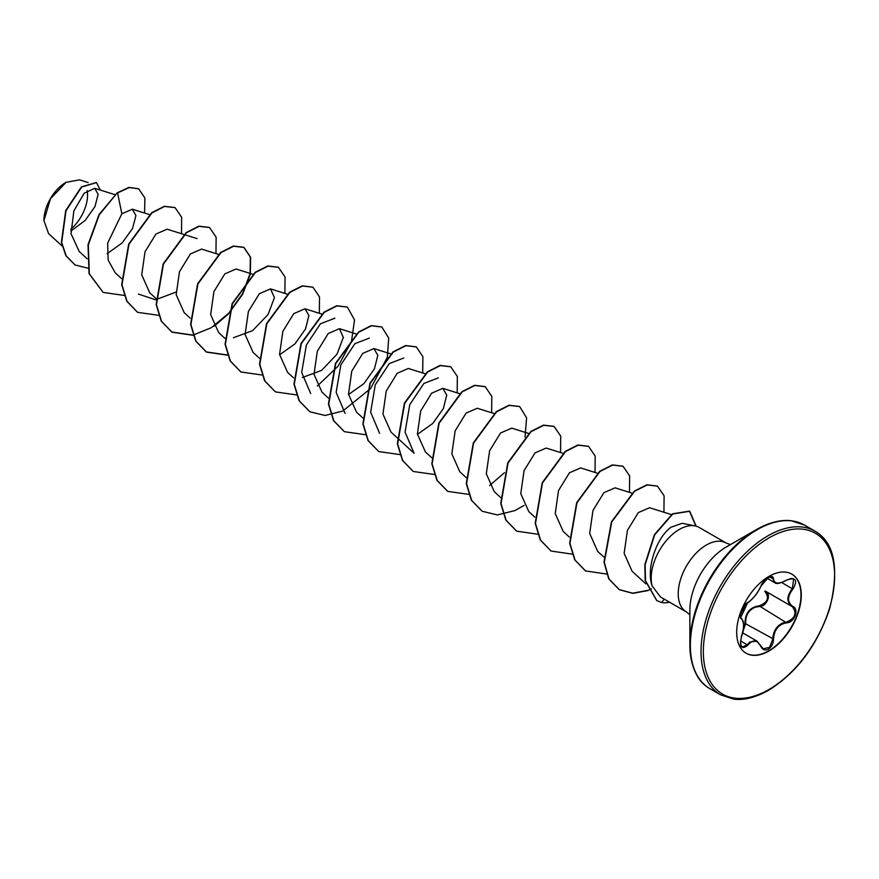<?xml version="1.0" encoding="UTF-8"?>
<svg xmlns="http://www.w3.org/2000/svg" width="879" height="879" viewBox="0 0 879 879"><rect width="100%" height="100%" fill="white"/><g stroke="black" fill="none" stroke-linecap="round" stroke-linejoin="round"><path stroke-width="1.32" d="M747.831 602.456C752.82 599.236 757.16 593.841 760.862 586.26L768.345 577.459C771.619 575.811 773.344 576.305 773.531 578.942C774.223 584.008 778.563 584.392 786.573 580.107C795.847 576.954 797.956 579.953 792.924 589.128C787.123 596.522 787.123 602.313 792.924 606.488C799.549 609.235 794.242 622.848 786.573 622.826C778.563 624.31 774.223 629.705 773.531 639.044C773.344 643.582 771.619 646.966 768.345 649.174C765.005 650.79 762.511 649.856 760.862 646.373C757.149 639.582 752.809 639.198 747.831 645.208C741.568 650.097 739.459 647.087 741.502 636.176C744.282 627.035 744.282 621.233 741.502 618.805C737.877 617.794 743.162 604.181 747.831 602.456L747.633 602.697C736.393 619.047 741.711 615.168 740.634 617.256L741.107 618.014M740.514 644.296L742.261 647.131L747.282 644.746L749.721 642.077L756.951 641.11L760.862 646.373M760.961 646.23L763.203 648.823L769.63 647.318L772.806 639.044C773.102 631.474 776.388 626.145 782.651 623.046L786.375 622.156C795.198 618.366 797.198 613.223 792.375 606.73L765.279 591.084C771.938 593.841 766.917 606.807 759.28 606.51L755.237 607.224C748.556 610.114 745.381 615.509 745.711 623.398L742.832 631.748M743.107 630.408L745.007 623.431C745.172 612.993 749.886 607.136 759.126 605.862C767.817 602.511 769.707 597.665 764.774 591.325L765.235 591.062M791.682 574.031A45.686 26.381 -60 0 1 798.484 610.685A45.686 26.381 -60 0 1 768.685 650.812A45.686 26.381 -60 0 1 745.996 653.163M768.993 576.382A45.686 26.381 -60 0 1 791.836 574.119A45.686 26.381 -60 0 1 798.835 610.729A45.686 26.381 -60 0 1 768.993 650.987A45.686 26.381 -60 0 1 746.15 653.251A45.686 26.381 -60 0 1 739.14 616.64A45.686 26.381 -60 0 1 768.993 576.382M65.749 182.502A30.82 17.8 120 0 0 43.95 220.255A30.82 17.8 120 0 0 43.95 220.519M88.131 182.568L79.517 179.854L66.046 182.327L50.422 198.83L43.95 220.618L48.576 233.594L62.079 245.988M788.002 520.621A93.998 54.267 120 0 0 756.347 529.63L766.719 524.576C775.696 521.115 783.793 519.83 791.012 520.709L804.406 525.038A94.482 54.553 120 0 0 757.16 529.707A94.482 54.553 120 0 0 695.443 612.971A94.482 54.553 120 0 0 709.924 688.675C697.377 681.851 690.696 667.205 689.872 644.757L689.872 610.004A51.432 29.699 120 0 1 726.241 547.013L756.347 529.63A93.998 54.267 120 0 0 689.872 644.757A93.998 54.267 120 0 0 697.904 676.687M695.091 525.917L682.247 523.291L671.04 527.213C656.866 537.168 645.867 568.087 652.108 585.832A39.786 22.964 -60 0 1 679.324 529.433A39.786 22.964 -60 0 1 695.091 525.917A39.786 22.964 -60 0 1 699.212 527.466L726.241 543.068A39.786 22.964 120 0 0 706.353 545.035A39.786 22.964 120 0 0 680.368 580.096A39.786 22.964 120 0 0 686.466 611.971L689.872 614.85M686.466 611.971L660.448 596.951L652.108 585.832M70.803 231.122L85.208 220.42L94.998 206.51L98.129 194.325L94.701 188.304L84.186 193.215L73.858 210.861L71.023 233.671L79.198 251.493L87.131 258.778M107.161 253.69L122.258 242.824L132.575 228.375L135.937 215.564L132.322 209.191L121.851 213.795L107.667 243.098L108.15 260.118L115.248 272.842M197.072 238.616L167.131 229.188L155.968 234.034L145.013 251.801L141.717 274.841L149.705 292.74L156.055 298.563M218.684 254.47L201.588 249.087L190.413 253.943L179.481 271.71L176.196 294.707L184.172 312.627L190.216 318.187M236.044 269.007L224.87 273.83L213.916 291.652L210.663 314.638L218.64 332.504M233.451 337.723L252.647 330.636L268.095 314.451L274.435 297.64L270.512 288.883L259.338 293.707L248.405 311.474L245.098 334.492L253.097 352.413L259.426 358.247M279.599 354.786L294.97 343.865L305.551 328.933L308.914 315.517L304.969 308.782L293.795 313.605L282.84 331.394L279.555 354.413L287.543 372.322L293.597 377.882M302.365 377.52L321.56 370.411L336.976 354.259L343.326 337.448L339.426 328.68L328.219 333.537L317.297 351.325L314.023 374.311L322 392.21L328.339 398.033M348.523 394.55L363.928 383.618L374.498 368.675L377.827 355.292L373.872 348.6L362.719 353.402L351.776 371.18L348.491 394.221L356.478 412.097M425.436 373.839L408.35 368.455L397.165 373.311L386.244 391.067L382.947 414.053L390.924 431.985M417.437 434.358L432.809 423.425L443.379 408.493L446.752 395.1L442.807 388.353L431.622 393.199L420.667 411.009L417.404 434.006L425.392 451.883M494.35 413.624L477.264 408.252L466.09 413.086L455.135 430.875L451.85 453.894L459.838 471.792L466.178 477.616M511.71 428.161L500.558 432.984L489.614 450.729L486.307 473.759L494.295 491.691L500.634 497.514M546.178 448.048L534.981 452.916L524.06 470.694L520.786 493.668L528.762 511.567L534.806 517.138M580.634 467.947L569.471 472.759L558.517 490.57L555.242 513.589L563.23 531.454L569.273 537.036M632.188 493.207L615.102 487.823L603.928 492.658L592.984 510.424L589.688 533.421L597.676 551.364L603.73 556.934M671.732 514.698L649.559 507.721L638.385 512.545L627.441 530.323L624.145 553.33L632.067 571.207L645.867 583.876M414.064 453.201L405.065 432.127L409.768 404.659L423.843 383.486L438.291 377.882M379.596 433.325L370.641 412.207L375.289 384.804L389.375 363.543L403.824 358.006M345.139 413.438L336.141 392.309L340.854 364.884L354.907 343.667L369.367 338.096M310.694 393.517L301.684 372.443L306.386 344.986L320.461 323.758L334.91 318.198M176.009 292.103L155.528 299.772L138.388 294.069M121.851 213.795L117.577 192.93L129.268 187.557L138.673 188.82L144.859 197.918L144.628 213.059M87.999 268.216L75.144 264.975L66.178 255.91L61.673 242.461L66.002 210.729L81.692 187.062L96.47 182.601L100.272 190.051M117.292 192.765L99.03 214.575L88.021 244.703L89.054 273.644L103.162 292.432L89.339 273.808L88.307 244.867L99.316 214.74L117.292 192.765L128.982 187.392L138.53 188.732M75.001 264.887L65.892 255.745L61.387 242.296L65.716 210.564L81.406 186.897L96.327 182.524M103.162 292.432L124.378 295.454M181.503 233.715L181.667 217.3L175.064 207.631L164.67 206.444L152.023 212.839L128.982 244.208L121.983 284.818L127.081 301.442L137.629 312.331L158.835 315.352M215.97 253.613L216.124 237.198L209.532 227.529L199.137 226.342L186.491 232.726L163.45 264.085L156.44 304.694L161.538 321.318L172.075 332.218L193.072 335.284M213.949 326.351L228.287 314.1M228.782 313.561L242.725 294.091L250.339 273.951L250.625 257.261L243.999 247.428L233.605 246.23L220.97 252.614L197.918 283.961L190.897 324.56L195.984 341.206L206.51 352.105L227.54 355.182M284.884 293.399L285.049 276.995L278.467 267.326L268.073 266.117L255.426 272.501L232.386 303.848L225.354 344.458L230.441 361.093L240.978 371.993L262.206 375.036M319.341 313.298L319.506 296.882L312.913 287.213L302.519 286.016L289.872 292.41L266.831 323.769L259.81 364.389L264.909 381.014L275.457 391.902L296.673 394.924M317.341 386.024L338.063 366.213L351.424 341.777L354.545 319.923L347.359 307.101L336.965 305.914L324.318 312.32L301.277 343.678L294.267 384.288L299.376 400.912L309.924 411.801L325.098 415.459L342.601 411.108M342.843 410.998L370.597 388.551L387.199 357.5M387.375 356.863L388.716 338.041L381.827 326.999L371.432 325.812L358.786 332.207L335.745 363.565L328.735 404.164L333.833 420.799L344.37 431.688L365.587 434.72M422.722 372.982L422.876 356.566L416.294 346.897L405.9 345.7L393.265 352.083L370.213 383.431L363.181 424.041L368.279 440.676L378.805 451.575L400.044 454.608M457.179 392.88L457.344 376.465L450.762 366.796L440.368 365.598L427.721 371.971L404.681 403.318L397.649 443.928L402.736 460.574L413.273 471.474L434.501 474.506M491.636 412.767L491.8 396.352L485.208 386.683L474.814 385.485L462.167 391.88L439.115 423.249L432.105 463.859L437.215 480.494L447.752 491.383L468.968 494.405M489.625 485.505L504.458 472.715M525.038 437.072L526.598 417.844L519.654 406.57L509.26 405.384L496.613 411.79L473.572 443.159L466.562 483.758L471.671 500.393L482.219 511.27L497.393 514.94L514.896 510.578M515.138 510.468L524.082 505.403M560.56 452.564L560.714 436.138L554.122 426.469L543.727 425.282L531.081 431.677L508.04 463.035L501.019 503.634L506.117 520.269L516.654 531.158L537.662 534.234M595.017 472.452L595.171 456.047L588.589 446.378L578.206 445.17L565.56 451.553L542.508 482.901L535.476 523.51L540.574 540.145L551.1 551.045L572.13 554.122M629.474 492.35L629.639 475.935L623.057 466.266L612.663 465.068L600.016 471.452L576.965 502.799L569.933 543.409L575.031 560.044L585.568 570.943L606.587 574.02M663.931 512.248L664.095 495.822L657.503 486.153L647.219 484.944L634.693 491.174L611.74 521.994L604.291 562.285L609.015 579.019L619.431 589.732L632.825 593.358L648.109 590.545M696.135 526.169L689.751 511.281L672.776 513.984L654.701 534.806L645.131 564.768L645.483 580.634L656.877 600.665L661.7 602.5A37.918 21.887 -60 0 0 669.501 602.181M174.921 207.543L164.384 206.279L151.737 212.674L128.697 244.043L121.687 284.653L126.796 301.277L137.487 312.243M209.389 227.441L198.852 226.167L186.205 232.561L163.164 263.92L156.154 304.53L161.253 321.154L171.79 332.042L193.006 335.086M193.215 335.042L211.454 327.614L228.496 313.396M229.012 312.825L242.703 293.432L250.108 273.49L250.306 256.987L243.714 247.263L233.32 246.065L220.673 252.449L197.632 283.796L190.6 324.395L195.698 341.041L206.224 351.93L227.463 354.973M278.324 267.238L267.787 265.952L255.141 272.336L232.1 303.684L225.057 344.293L230.155 360.928L240.835 371.916M312.77 287.125L302.233 285.851L289.587 292.246L266.535 323.604L259.525 364.214L264.623 380.849L275.314 391.825M347.216 307.013L336.679 305.749L324.032 312.144L300.992 343.513L293.982 384.123L299.091 400.747L309.782 411.713M381.684 326.922L371.147 325.648L358.5 332.042L335.459 363.401L328.438 403.999L333.537 420.634L344.227 431.6M416.152 346.82L405.615 345.535L392.968 351.919L369.927 383.266L362.895 423.876L367.993 440.511L378.662 451.487M450.619 366.719L440.082 365.422L427.436 371.806L404.384 403.153L397.352 443.763L402.45 460.409L413.13 471.386M485.065 386.595L474.528 385.321L461.871 391.715L438.83 423.085L431.82 463.694L436.918 480.33L447.609 491.295M519.511 406.494L508.974 405.219L496.327 411.625L473.287 442.994L466.277 483.593L471.386 500.228L482.066 511.193M553.979 426.392L543.442 425.117L530.795 431.512L507.754 462.87L500.733 503.469L505.832 520.104L516.511 531.07M588.447 446.29L577.91 445.005L565.263 451.388L542.222 482.736L535.19 523.346L540.288 539.981L550.957 550.957M622.914 466.189L612.377 464.903L599.731 471.287L576.679 502.634L569.647 543.244L574.745 559.879L585.425 570.867M657.36 486.076L646.933 484.779L634.407 491.009L611.443 521.818L604.005 562.12L608.729 578.854L619.146 589.567L632.616 593.193L648.01 590.303M648.197 590.238L651.361 588.908M695.849 526.092L689.466 511.117L672.49 513.819L654.415 534.641L644.834 564.604L645.197 580.459L656.734 600.577M70.749 229.276A30.82 17.8 120 0 0 87.153 190.578M763.203 648.823L757.039 641.187M742.261 647.131L742.272 647.131C740.305 646.592 740.063 642.967 741.546 636.242L741.502 636.176M786.573 580.107L786.562 580.239C780.08 583.513 776.157 584.315 774.762 582.656L771.905 576.899L769.674 576.822M792.924 606.488L792.386 606.73C786.419 602.401 786.419 596.38 792.375 588.644L793.616 579.03L790.737 578.525M745.007 623.431L773.531 639.044M759.126 605.862L786.573 622.826M760.862 586.26L760.961 586.161C758.797 590.688 756.632 594.127 754.479 596.478C751.16 600.247 748.875 602.313 747.633 602.697L742.019 609.663L740.459 615.102C741.239 615.454 737.899 624.167 747.633 602.697L747.37 602.73M741.14 618.047L741.502 618.805M741.294 636.22L741.546 636.242C744.414 629.188 744.37 623.178 741.436 618.212M740.492 640.835L747.831 645.208M773.531 578.942L769.488 577.009M793.616 579.03L793.616 579.03C792.517 578.107 790.166 578.514 786.562 580.239L786.375 580.14M792.924 589.128L781.761 582.524M767.828 535.871A94.482 54.553 120 0 0 706.112 619.124A94.482 54.553 120 0 0 720.593 694.839L733.833 699.146C743.997 700.464 755.61 697.497 768.653 690.235C796.682 672.754 816.987 645.724 829.545 609.136C839.566 568.713 834.742 542.739 815.064 531.191A94.482 54.553 120 0 0 767.828 535.871M768.993 537.882A92.844 53.597 120 0 0 703.343 651.581A92.844 53.597 120 0 0 768.993 689.488A92.844 53.597 120 0 0 834.632 575.778A92.844 53.597 120 0 0 768.993 537.882M664.194 599.115L661.7 602.5M742.59 632.814L756.951 641.11M709.924 688.675L720.593 694.839M756.347 529.63L726.252 547.002M730.449 544.584L726.241 543.068M94.701 188.293L114.951 194.677M132.322 209.191L149.76 214.674M115.248 272.853L121.588 278.665M236.044 268.985L253.141 274.369M218.618 332.526L224.969 338.349M270.512 288.883L287.598 294.256M304.969 308.771L322.055 314.155M339.426 328.669L356.522 334.053M373.883 348.556L390.979 353.94M356.456 412.108L362.807 417.932M390.913 432.007L414.053 453.223M442.807 388.353L459.541 393.616M425.381 451.905L431.721 457.717M511.721 428.139L528.466 433.413M546.178 448.037L562.923 453.3M580.634 467.925L597.379 473.199M804.406 525.038L815.064 531.191M767.18 578.294L774.652 582.612M760.961 586.161C761.994 581.162 771.707 574.723 771.905 576.899"/></g></svg>
